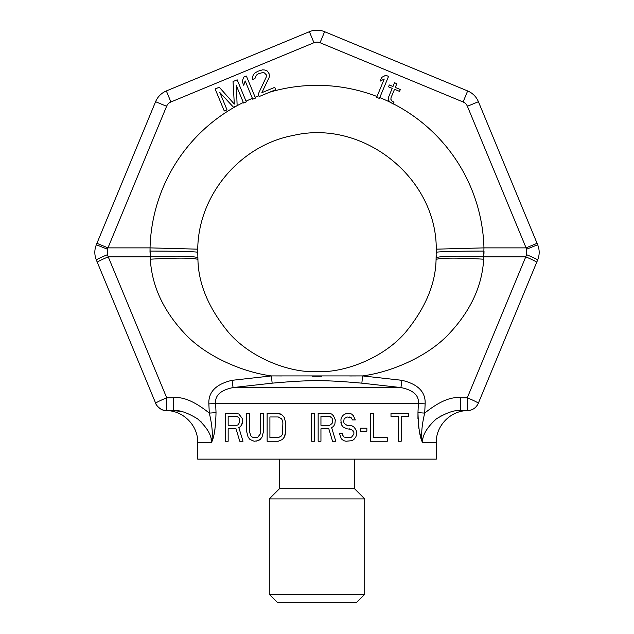 <?xml version="1.0" encoding="UTF-8"?>
<svg xmlns="http://www.w3.org/2000/svg" width="634" height="634" viewBox="0 0 634 634"><rect width="100%" height="100%" fill="white"/><g stroke="black" fill="none" stroke-linecap="round" stroke-linejoin="round"><path stroke-width="0.95" d="M232.076 380.313L233.066 387.564C220.743 390.116 214.926 395.354 215.623 403.279L216.028 412.488C215.647 427.609 214.133 437.595 211.479 442.437C211.732 435.32 207.088 427.459 197.562 418.836C187.228 412.56 179.145 409.826 173.32 410.626L166.71 410.626A11.927 11.927 0 0 1 155.687 403.264L96.336 259.972C94.323 254.9 94.323 249.828 96.336 244.756L96.931 243.313L107.954 247.878L166.607 106.274A7.957 7.957 0 0 1 170.911 101.971L313.957 42.724A7.957 7.957 0 0 1 320.043 42.724L463.089 101.971A7.957 7.957 0 0 1 467.393 106.274L526.64 249.194L526.64 254.725L467.29 397.803A11.927 0.832 22.5 0 1 478.313 403.264L478.313 403.264A11.927 11.927 0 0 1 467.29 410.626L460.68 410.626L460.68 397.803C451.123 396.416 439.132 401.512 424.709 413.083L425.137 403.874C425.731 391.986 417.988 384.125 401.924 380.313L362.577 375.914L271.423 375.914L232.076 380.313C216.012 384.125 208.269 391.986 208.863 403.874L209.291 413.083C194.757 401.473 182.758 396.377 173.32 397.803L166.71 397.803L107.36 254.725L107.36 249.194L107.954 247.878L150.044 247.878A167.011 167.011 0 0 1 237.14 105.68L236.371 85.661L243.559 103.009L246.317 101.868L237.179 79.829L233.05 81.54L234.318 104.087L219.277 87.246L215.14 88.958L224.27 110.998L227.027 109.856L219.839 92.509L233.455 107.194L237.14 105.672A167.011 167.011 0 0 1 243.337 102.47M467.21 410.626L467.29 397.803L460.68 397.803M460.68 410.626L460.68 410.626C454.776 409.841 446.685 412.583 436.422 418.844C426.944 427.387 422.307 435.249 422.521 442.437C420.936 435.51 421.665 425.731 424.709 413.083A7.957 0.594 2.7 0 1 417.972 412.488L418.377 403.279C419.074 395.354 413.257 390.116 400.934 387.564L361.863 383.166C324.045 379.814 309.661 379.861 272.137 383.166L233.066 387.564L400.934 387.564L401.924 380.313M419.922 433.624L422.521 442.437C419.866 437.571 418.353 427.585 417.972 412.488L417.949 418.717M215.647 424.408L216.028 412.488A7.957 0.594 177.3 0 1 209.291 413.083C212.335 425.747 213.064 435.534 211.479 442.437L197.705 442.437L197.705 459.143L436.295 459.143L436.295 442.437C435.859 425.438 451.107 410.19 468.106 410.626M225.371 441.248L225.371 413.416L225.371 441.248L228.161 441.248L228.161 428.814L236.046 428.814L239.755 441.248L243.004 441.248L238.828 427.625L240.682 426.444L242.077 424.075L242.537 422.299L242.077 418.155L242.537 419.93M236.506 413.416L238.828 414.01L242.077 418.155L238.828 414.01L236.506 413.416L225.371 413.416M242.537 422.299L240.682 426.444L238.828 427.625L243.004 441.248M246.713 431.778L246.713 413.416L246.713 431.778L248.108 437.103L249.962 439.473L254.139 441.248L258.315 440.662L260.17 439.473L262.024 437.103L263.419 431.778L263.419 413.416L260.629 413.416L260.629 431.778L260.17 434.147L257.848 437.103L255.993 437.698L252.284 437.103L254.139 437.698M249.495 431.778L250.89 435.923L252.284 437.103L250.89 435.923L249.495 431.778L249.495 413.416L246.713 413.416M278.263 413.416L282.439 415.191L284.294 417.56L285.688 422.894L284.294 417.56L282.439 415.191L280.585 414.01L278.263 413.416L267.128 413.416L267.128 441.248L278.263 441.248L282.439 439.473L284.294 437.103L285.221 434.734L285.688 422.894M332.541 441.248L328.832 428.814L332.541 441.248L335.79 441.248L331.614 427.625L333.468 426.444L334.863 424.075L335.323 419.93L333.468 415.785L331.614 414.01L329.292 413.416L318.157 413.416L318.157 441.248L320.947 441.248L320.947 428.814L328.832 428.814M349.706 437.698L351.561 437.103L349.706 437.698L344.143 437.103L342.748 435.328L342.281 433.553L339.499 433.553L341.354 438.879L343.676 440.662L345.998 441.248L352.029 440.662L353.883 439.473L355.737 437.103L356.665 434.734L356.665 431.778L355.737 429.408L353.883 427.039L352.029 425.85L346.925 425.263L344.143 423.48L343.676 421.705L344.143 418.741L346.925 416.966L351.101 417.56L352.488 419.93L355.278 419.93L353.415 415.785L351.561 414.01L349.247 413.416L345.07 414.01L346.925 413.416M351.561 437.103L353.883 434.147L351.561 437.103M340.894 419.93L341.354 417.56L340.894 419.93L341.354 424.669L343.216 427.039L346.925 428.814L351.561 429.408L353.883 432.364L353.883 434.147M341.354 417.56L343.216 415.191L345.07 414.01L343.216 415.191L341.354 417.56M440.646 416.07L441.137 415.793M526.64 254.725A11.927 0.634 -157.5 0 1 537.664 259.972C539.677 254.9 539.677 249.828 537.664 244.756L537.069 243.313L537.664 244.756C539.677 249.828 539.677 254.9 537.664 259.972L478.313 403.264C476.079 407.971 472.401 410.428 467.29 410.634M536.697 262.302A11.927 0.832 -157.5 0 0 525.681 256.841L483.821 256.841A47.716 3.582 -177.2 0 0 436.16 258.125L436.065 259.813C435.495 284.111 425.271 308.338 405.388 332.485C383.99 357.489 345.284 372.974 317 371.659C288.724 372.982 250.018 357.497 228.612 332.485C208.729 308.338 198.505 284.111 197.935 259.813L197.721 250.47M537.069 243.313L478.416 101.709L537.069 243.313L526.046 247.878L483.956 247.878L483.687 259.211C482.102 286.172 470.483 311.112 448.832 334.023C428.647 355.729 392.763 371.873 362.577 375.914L361.863 383.166M272.137 383.166L271.423 375.914C241.237 371.873 205.337 355.722 185.168 334.023C163.517 311.112 151.898 286.172 150.313 259.211L150.044 247.878L197.745 249.162C198.252 195.137 240.096 145.305 293.217 135.462C362.783 118.923 436.66 177.615 436.255 249.162L436.065 259.813A47.716 3.582 -176.4 0 1 483.687 259.211L483.821 256.841M425.137 403.874A7.957 0.594 2.7 0 1 418.377 403.279L215.623 403.279A7.957 0.594 177.3 0 1 208.863 403.874M107.36 254.725A11.927 0.634 -22.5 0 0 96.336 259.972C94.323 254.9 94.323 249.828 96.336 244.756L107.36 249.194M96.931 243.313L155.584 101.709L96.931 243.313M173.32 397.803L173.32 410.626L180.769 411.355M197.657 418.908L201.152 421.872M208.911 432.507L209.482 433.822M211.059 439.116L211.225 440.067M214.157 433.284L214.966 429.258M329.759 425.263L332.081 423.48L332.541 421.705L332.081 423.48L329.759 425.263L320.947 425.263L320.947 416.379L329.759 416.379L331.146 416.966L332.081 418.155L332.541 421.705M215.758 406.442L215.623 403.279M418.361 424.423L418.908 428.489M329.759 416.379L332.081 418.155L332.541 419.93M228.161 425.263L228.161 416.379L236.973 416.379L239.295 418.155L239.755 421.705L238.36 424.669L236.973 425.263L228.161 425.263M255.993 441.248L260.17 439.473L262.024 437.103L263.419 431.778M278.263 441.248L282.439 439.473L284.294 437.103L285.688 431.778M278.263 416.966L281.512 418.741L282.439 420.524L282.899 422.894L282.439 434.147L281.512 435.923L278.263 437.698L269.91 437.698L269.91 416.966L278.263 416.966M314.448 413.416L311.666 413.416L311.666 441.248L314.448 441.248L314.448 413.416M340.894 422.299L341.354 424.669L343.216 427.039L346.925 428.814M349.706 428.814L352.956 430.589L353.883 432.364M339.499 433.553L341.354 438.879L343.676 440.662L345.998 441.248M349.706 416.966L351.101 417.56L352.488 419.93M366.872 428.219L360.374 428.219L360.374 431.183L366.872 431.183L366.872 428.219M370.581 441.248L387.287 441.248L387.287 437.698L373.371 437.698L373.371 413.416L370.581 413.416L370.581 441.248M390.996 413.416L390.996 416.379L398.421 416.379L398.421 441.248L401.203 441.248L401.203 416.379L408.629 416.379L408.629 413.416L390.996 413.416M166.71 410.626L166.71 397.803A11.927 0.832 -22.5 0 0 155.687 403.264C155.496 404.532 161.052 411.3 166.71 410.634A11.927 11.927 0 0 1 155.687 403.264M97.303 262.302A11.927 0.832 -22.5 0 1 108.319 256.841L150.179 256.841A47.716 3.582 -2.8 0 1 197.84 258.125L197.792 256.849M537.664 244.756L526.64 249.194M233.455 107.194L237.132 105.672L236.371 85.661M255.502 98.064L246.364 76.025L243.614 77.166L242.22 81.588L243.773 85.344L245.168 80.914L252.744 99.205L255.502 98.064M258.204 94.197L259.171 96.542L275.703 89.695L274.736 87.349L261.874 92.675L269.085 77.602L269.418 75.818L269.101 73.75L267.477 71.127L264.861 70.009L262.635 69.835L257.848 71.27L254.828 73.069L253.378 74.764L252.316 77.403L252.641 79.472L254.931 78.521L256.263 75.224L258.363 73.806L262.69 72.561L264.457 72.926L266.343 74.891L266.201 77.15L258.204 94.197M379.417 98.444L388.547 76.405L385.797 75.264L381.684 77.403L380.123 81.152L384.244 79.012L376.667 97.303L379.417 98.444M393.976 102.28L391.875 100.854L390.885 99.348L391.004 97.755L394.507 89.307L399.555 91.399L400.331 89.529L395.283 87.437L396.836 83.68L394.538 82.729L392.985 86.486L389.308 84.964L388.531 86.834L392.208 88.356L388.325 97.739L388.46 99.998L389.45 101.503L393.199 104.15L393.976 102.28M483.964 253.933L484.011 251.08A47.716 1.284 180 0 0 436.295 252.364L436.287 253.56M436.263 255.296L436.16 258.125M197.713 253.679L197.745 249.162M150.179 256.841L150.313 259.211A47.716 3.582 -3.6 0 1 197.935 259.813L197.84 258.125M272.763 375.914L282.178 375.954M312.411 376.216L321.866 376.216M349.683 375.97L362.577 375.914M149.996 252.261L150.044 247.878M166.607 106.274L155.584 101.709A19.884 19.884 0 0 1 166.346 90.947L309.392 31.7A19.884 19.884 0 0 1 324.608 31.7L467.654 90.947A19.884 19.884 0 0 1 478.416 101.709L467.393 106.274M436.279 250.153L436.279 250.581M269.284 594.343L364.716 594.343L356.768 602.3L277.232 602.3L269.284 594.343L269.284 498.91L279.618 488.568L279.618 459.143M364.716 594.343L364.716 498.91L269.284 498.91M364.716 498.91L354.382 488.568L279.618 488.568M354.382 488.568L354.382 459.143M422.521 442.437L436.295 442.437M149.989 251.08A47.716 1.284 0 0 1 197.705 252.364M393.334 103.817A167.011 167.011 0 0 1 483.956 247.878L436.255 249.162M379.774 97.596A167.011 167.011 0 0 1 390.425 102.351M269.656 92.199A167.011 167.011 0 0 1 377 96.503M255.153 97.224A167.011 167.011 0 0 1 258.862 95.797M246.032 101.178A167.011 167.011 0 0 1 252.387 98.357M463.089 101.971L467.654 90.947A19.884 19.884 0 0 1 478.416 101.709M313.957 42.724L309.392 31.7A19.884 19.884 0 0 1 324.608 31.7L320.043 42.724M155.584 101.709A19.884 19.884 0 0 1 166.346 90.947L170.911 101.971M197.705 442.437C198.141 425.438 182.893 410.19 165.894 410.626"/></g></svg>
